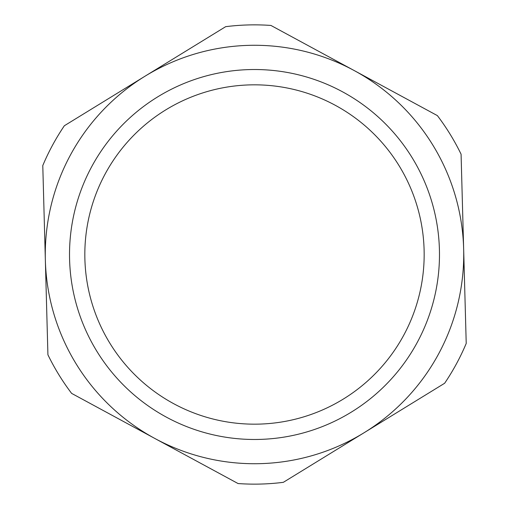 <?xml version="1.0" encoding="UTF-8"?>
<svg xmlns="http://www.w3.org/2000/svg" width="509" height="509" viewBox="0 0 509 509"><rect width="100%" height="100%" fill="white"/><g stroke="black" fill="none" stroke-linecap="round" stroke-linejoin="round"><path stroke-width="0.76" d="M238.066 483.55A229.642 229.642 0 0 0 283.341 482.322L363.992 432.79A209.224 209.224 0 0 0 354.156 70.535A209.224 209.224 0 0 0 45.352 260.175A209.224 209.224 0 0 0 363.992 432.79L444.643 383.258A229.642 229.642 0 0 0 466.219 343.435L461.078 154.208A229.642 229.642 0 0 0 437.377 115.613L270.934 25.45A229.642 229.642 0 0 0 225.659 26.678L64.357 125.742A229.642 229.642 0 0 0 42.781 165.565L47.922 354.792A229.642 229.642 0 0 0 71.623 393.387L238.066 483.55M84.888 259.106A169.675 169.675 0 0 1 335.316 105.312A169.675 169.675 0 0 1 343.295 399.081A169.675 169.675 0 0 1 84.888 259.106M69.587 259.52A184.983 184.983 0 0 0 351.305 412.131A184.983 184.983 0 0 0 342.608 91.849A184.983 184.983 0 0 0 69.587 259.52"/></g></svg>
